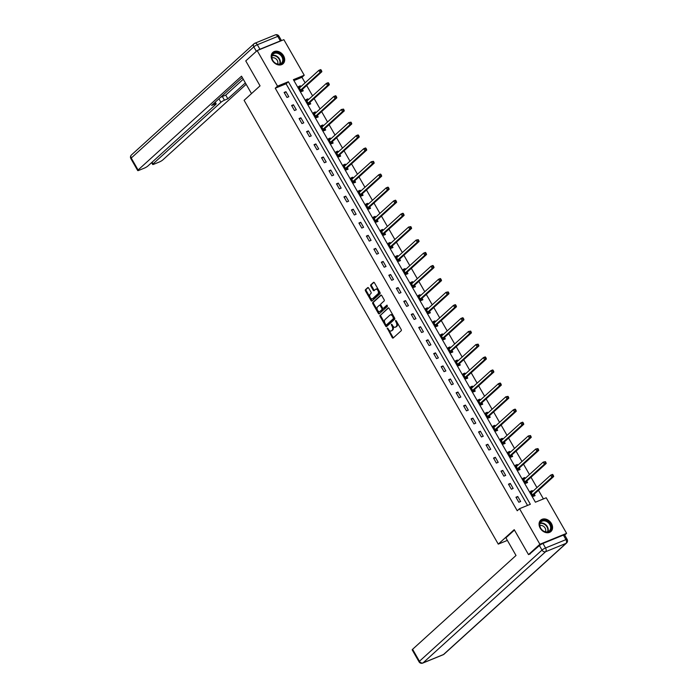 <?xml version="1.0" encoding="UTF-8"?>
<svg xmlns="http://www.w3.org/2000/svg" width="698" height="698" viewBox="0 0 698 698"><rect width="100%" height="100%" fill="white"/><g stroke="black" fill="none" stroke-linecap="round" stroke-linejoin="round"><path stroke-width="1.05" d="M387.224 328.016L392.241 337.605A0.96 0.585 -112.2 0 0 393.157 338.024L401.21 330.721A0.96 0.585 -112.2 0 0 401.184 329.491L396.185 320.766L395.539 320.469L396.202 322.459A3.071 1.858 -112.2 0 1 396.281 326.394L395.609 326.996A3.071 1.858 -112.2 0 1 395.269 327.214A3.071 1.858 -112.2 0 1 392.669 325.669L391.386 324.247L392.049 326.236A3.071 1.858 -112.2 0 1 392.119 330.163L391.447 330.773A3.071 1.858 -112.2 0 1 391.107 330.992A3.071 1.858 -112.2 0 1 388.516 329.439L387.224 328.016M387.844 328.269L392.965 337.317A0.96 0.585 -112.2 0 0 393.428 337.78M396.159 320.722L396.926 322.171L396.202 322.459M392.006 324.5L392.765 325.94L392.049 326.236M283.562 55.788A7.634 5.942 -132.2 0 1 283.065 63.745A7.634 5.942 -132.2 0 1 272.307 60.394A7.634 5.942 -132.2 0 1 272.805 52.437A7.634 5.942 -132.2 0 1 283.562 55.788M551.446 523.535A7.634 5.942 -132.2 0 1 550.949 531.492A7.634 5.942 -132.2 0 1 540.182 528.133A7.634 5.942 -132.2 0 1 540.688 520.176A7.634 5.942 -132.2 0 1 551.446 523.535M368.64 288.038A0.96 0.585 -112.2 0 0 367.724 287.62L365.464 289.67A0.96 0.585 -112.2 0 0 365.49 290.9L371.039 300.594A0.96 0.585 -112.2 0 0 371.955 301.013L380.009 293.71A0.96 0.585 -112.2 0 0 379.982 292.479L374.433 282.786A0.96 0.585 -112.2 0 0 373.517 282.367L370.786 284.845A0.96 0.585 -112.2 0 0 370.812 286.075L373.186 290.22A0.96 0.585 -112.2 0 0 374.102 290.638L375.454 289.408A2.574 1.553 -112.2 0 1 375.742 289.225A2.574 1.553 -112.2 0 1 378.046 290.769A2.574 1.553 -112.2 0 1 377.976 293.806L372.68 298.613A2.574 1.553 -112.2 0 1 372.392 298.796A2.574 1.553 -112.2 0 1 370.088 297.252A2.574 1.553 -112.2 0 1 370.158 294.216L371.039 293.413A0.96 0.585 -112.2 0 0 371.022 292.192L368.64 288.038M530.244 553.889L528.499 554.596L514.217 529.66L498.267 544.126L244.099 100.32L260.049 85.854L245.757 60.909L257.152 50.579L283.859 39.664L304.232 75.236L293.404 79.659L535.401 502.202L546.229 497.779L566.601 533.351L539.894 544.265L519.521 508.694L530.349 504.27L288.353 81.727L277.525 86.151L257.152 50.579M528.499 554.596L539.894 544.265M527.54 505.413L286.075 83.795L275.248 88.218L517.235 510.762L519.521 508.694M275.248 88.218L277.525 86.151M380.096 315.226A0.96 0.585 -112.2 0 0 380.122 316.447L385.68 326.149A0.96 0.585 -112.2 0 0 386.596 326.559L394.64 319.256A0.96 0.585 -112.2 0 0 394.623 318.035L389.065 308.341A0.96 0.585 -112.2 0 0 388.149 307.923L380.82 314.929A0.96 0.585 -112.2 0 0 380.846 316.159L386.395 325.853A0.96 0.585 -112.2 0 0 386.867 326.315M378.36 313.367L372.811 303.674A0.96 0.585 -112.2 0 1 372.784 302.443L380.829 295.149A0.96 0.585 -112.2 0 1 381.754 295.559L384.127 299.712A0.96 0.585 -112.2 0 1 384.153 300.934L380.89 303.9A0.96 0.585 -112.2 0 0 380.907 305.131L382.487 307.879A0.96 0.585 -112.2 0 0 383.403 308.298L386.875 305.166L387.46 306.361L379.276 313.786A0.96 0.585 -112.2 0 1 378.36 313.367L379.084 313.079L373.526 303.377L372.811 303.674M498.267 544.126L507.376 540.4M520.638 501.522L517.759 496.496L515.953 497.238L518.832 502.255L520.638 501.522M513.152 488.46L510.282 483.444L508.476 484.176L511.355 489.202L513.152 488.46M505.675 475.408L502.804 470.382L500.998 471.124L503.869 476.141L505.675 475.408M498.198 462.346L495.327 457.321L493.521 458.062L496.391 463.088L498.198 462.346M490.72 449.285L487.841 444.268L486.044 445.001L488.914 450.027L490.72 449.285M483.243 436.233L480.364 431.207L478.558 431.949L481.437 436.965L483.243 436.233M475.766 423.171L472.886 418.154L471.08 418.887L473.959 423.913L475.766 423.171M468.288 410.119L465.409 405.093L463.603 405.835L466.482 410.852L468.288 410.119M460.811 397.057L457.932 392.032L456.126 392.773L459.005 397.799L460.811 397.057M453.325 383.996L450.454 378.979L448.648 379.712L451.527 384.738L453.325 383.996M445.848 370.943L442.977 365.918L441.171 366.659L444.041 371.676L445.848 370.943M438.37 357.882L435.5 352.865L433.694 353.598L436.564 358.624L438.37 357.882M430.893 344.829L428.014 339.804L426.216 340.537L429.087 345.562L430.893 344.829M423.416 331.768L420.536 326.743L418.73 327.484L421.609 332.501L423.416 331.768M415.938 318.707L413.059 313.69L411.253 314.423L414.132 319.448L415.938 318.707M408.461 305.654L405.582 300.629L403.776 301.37L406.655 306.387L408.461 305.654M400.984 292.593L398.104 287.567L396.298 288.309L399.177 293.334L400.984 292.593M393.498 279.532L390.627 274.515L388.821 275.248L391.7 280.273L393.498 279.532M386.02 266.479L383.15 261.453L381.344 262.195L384.223 267.212L386.02 266.479M378.543 253.418L375.672 248.401L373.866 249.134L376.737 254.159L378.543 253.418M371.066 240.365L368.186 235.339L366.389 236.081L369.259 241.098L371.066 240.365M363.588 227.304L360.709 222.278L358.912 223.02L361.782 228.045L363.588 227.304M356.111 214.242L353.232 209.226L351.426 209.958L354.305 214.984L356.111 214.242M348.634 201.19L345.754 196.164L343.948 196.906L346.827 201.923L348.634 201.19M341.156 188.128L338.277 183.112L336.471 183.844L339.35 188.87L341.156 188.128M333.679 175.076L330.8 170.05L328.994 170.783L331.873 175.809L333.679 175.076M326.193 162.015L323.322 156.989L321.516 157.731L324.396 162.747L326.193 162.015M318.716 148.953L315.845 143.936L314.039 144.669L316.909 149.695L318.716 148.953M311.238 135.901L308.368 130.875L306.562 131.617L309.432 136.633L311.238 135.901M303.761 122.839L300.882 117.814L299.084 118.555L301.955 123.581L303.761 122.839M296.284 109.778L293.404 104.761L291.598 105.494L294.477 110.52L296.284 109.778M288.806 96.725L285.927 91.7L284.121 92.441L287 97.458L288.806 96.725M543.419 498.922L538.481 490.301M536.945 487.614L531.004 477.24M529.468 474.561L523.526 464.187M521.991 461.5L516.049 451.126M514.513 448.439L508.572 438.065M507.036 435.386L501.094 425.012M499.55 422.325L493.617 411.951M492.073 409.272L486.131 398.898M484.595 396.211L478.654 385.837M477.118 383.15L471.176 372.776M469.641 370.097L463.699 359.723M462.163 357.036L456.222 346.662M454.686 343.974L448.744 333.609M447.209 330.922L441.267 320.548M439.723 317.86L433.79 307.486M432.245 304.808L426.304 294.434M424.768 291.747L418.826 281.373M417.291 278.685L411.349 268.311M409.813 265.633L403.872 255.259M402.336 252.571L396.394 242.197M394.859 239.519L388.917 229.145M387.381 226.457L381.44 216.083M379.904 213.396L373.962 203.022M372.418 200.343L366.476 189.969M364.941 187.282L358.999 176.908M357.463 174.221L351.522 163.856M349.986 161.168L344.044 150.794M342.509 148.107L336.567 137.733M335.031 135.054L329.09 124.68M327.554 121.993L321.612 111.619M320.077 108.932L314.135 98.558M312.591 95.879L306.658 85.505M305.113 82.818L301.955 77.303L293.937 80.584M532.696 491.471L532.199 490.598L530.393 491.34L533.263 496.357L535.069 495.624L534.293 494.263M525.219 478.418L524.713 477.537L522.915 478.278L525.786 483.304L527.592 482.562L526.816 481.21M517.741 465.357L517.235 464.484L515.438 465.217L518.309 470.243L520.115 469.501L519.338 468.149M510.264 452.295L509.758 451.423L507.952 452.164L510.831 457.181L512.637 456.448L511.861 455.096M502.778 439.243L502.281 438.37L500.475 439.103L503.354 444.129L505.16 443.387L504.384 442.035M495.301 426.181L494.803 425.309L492.997 426.05L495.877 431.067L497.683 430.334L496.906 428.973M487.823 413.12L487.326 412.248L485.52 412.989L488.399 418.015L490.205 417.273L489.429 415.921M480.346 400.067L479.849 399.195L478.043 399.928L480.922 404.953L482.719 404.212L481.943 402.859M472.869 387.006L472.372 386.134L470.565 386.875L473.436 391.892L475.242 391.159L474.465 389.807M465.392 373.954L464.894 373.081L463.088 373.814L465.959 378.839L467.765 378.098L466.988 376.746M457.914 360.892L457.408 360.02L455.611 360.753L458.481 365.778L460.287 365.045L459.511 363.684M450.437 347.831L449.931 346.958L448.125 347.7L451.004 352.717L452.81 351.984L452.034 350.632M442.951 334.778L442.453 333.906L440.647 334.639L443.527 339.664L445.333 338.923L444.556 337.57M435.473 321.717L434.976 320.844L433.17 321.586L436.049 326.603L437.855 325.87L437.079 324.509M427.996 308.664L427.499 307.783L425.693 308.525L428.572 313.55L430.378 312.809L429.602 311.456M420.519 295.603L420.022 294.731L418.215 295.463L421.095 300.489L422.892 299.747L422.124 298.395M413.041 282.542L412.544 281.669L410.738 282.411L413.609 287.428L415.415 286.695L414.638 285.342M405.564 269.489L405.067 268.617L403.261 269.349L406.131 274.375L407.937 273.633L407.161 272.281M398.087 256.428L397.581 255.555L395.783 256.297L398.654 261.314L400.46 260.581L399.684 259.22M390.61 243.366L390.103 242.494L388.297 243.236L391.177 248.261L392.983 247.52L392.206 246.167M383.123 230.314L382.626 229.441L380.82 230.174L383.699 235.2L385.505 234.458L384.729 233.106M375.646 217.253L375.149 216.38L373.343 217.122L376.222 222.139L378.028 221.406L377.252 220.044M368.169 204.2L367.671 203.327L365.865 204.06L368.745 209.086L370.551 208.344L369.774 206.992M360.692 191.139L360.194 190.266L358.388 190.999L361.267 196.025L363.065 195.292L362.297 193.931M353.214 178.077L352.717 177.205L350.911 177.946L353.79 182.963L355.587 182.23L354.811 180.878M345.737 165.025L345.24 164.152L343.433 164.885L346.304 169.911L348.11 169.169L347.334 167.817M338.26 151.963L337.753 151.091L335.956 151.832L338.827 156.849L340.633 156.116L339.856 154.755M330.782 138.911L330.276 138.029L328.479 138.771L331.349 143.797L333.155 143.055L332.379 141.703M323.305 125.849L322.799 124.977L320.993 125.71L323.872 130.735L325.678 129.994L324.902 128.641M315.819 112.788L315.322 111.916L313.515 112.657L316.395 117.674L318.201 116.941L317.424 115.589M308.341 99.735L307.844 98.863L306.038 99.596L308.917 104.621L310.723 103.88L309.947 102.527M300.864 86.674L300.367 85.802L298.561 86.543L301.44 91.56L303.246 90.827L302.47 89.466M564.682 535.096L566.601 533.351M301.955 77.303L304.232 75.236M286.075 83.795L288.353 81.727M532.199 490.598L530.733 491.924M517.759 496.496L516.293 497.831M510.282 483.444L508.816 484.77M524.713 477.537L523.247 478.872M502.804 470.382L501.339 471.708M517.235 464.484L515.77 465.81M495.327 457.321L493.861 458.656M509.758 451.423L508.292 452.758M487.841 444.268L486.375 445.594M502.281 438.37L500.815 439.696M480.364 431.207L478.898 432.542M494.803 425.309L493.338 426.635M472.886 418.154L471.42 419.481M487.326 412.248L485.86 413.582M465.409 405.093L463.943 406.419M479.849 399.195L478.383 400.521M457.932 392.032L456.466 393.367M472.372 386.134L470.906 387.469M450.454 378.979L448.989 380.305M464.894 373.081L463.428 374.407M442.977 365.918L441.511 367.253M457.408 360.02L455.942 361.346M435.5 352.865L434.034 354.191M449.931 346.958L448.465 348.293M428.014 339.804L426.548 341.13M442.453 333.906L440.988 335.232M420.536 326.743L419.07 328.077M434.976 320.844L433.51 322.171M413.059 313.69L411.593 315.016M427.499 307.783L426.033 309.118M405.582 300.629L404.116 301.955M420.022 294.731L418.556 296.057M398.104 287.567L396.639 288.902M412.544 281.669L411.078 283.004M390.627 274.515L389.161 275.841M405.067 268.617L403.601 269.943M383.15 261.453L381.684 262.788M397.581 255.555L396.115 256.881M375.672 248.401L374.207 249.727M390.103 242.494L388.638 243.829M368.186 235.339L366.72 236.666M382.626 229.441L381.16 230.768M360.709 222.278L359.243 223.613M375.149 216.38L373.683 217.715M353.232 209.226L351.766 210.552M367.671 203.327L366.206 204.654M345.754 196.164L344.289 197.499M360.194 190.266L358.728 191.592M338.277 183.112L336.811 184.438M352.717 177.205L351.251 178.54M330.8 170.05L329.334 171.376M345.24 164.152L343.774 165.478M323.322 156.989L321.857 158.324M337.753 151.091L336.288 152.417M315.845 143.936L314.379 145.263M330.276 138.029L328.81 139.364M308.368 130.875L306.902 132.201M322.799 124.977L321.333 126.303M300.882 117.814L299.416 119.149M315.322 111.916L313.856 113.251M293.404 104.761L291.939 106.087M307.844 98.863L306.378 100.189M285.927 91.7L284.461 93.035M300.367 85.802L298.901 87.128M391.107 330.992L391.831 330.695A3.071 1.858 -112.2 0 0 392.171 330.477L391.447 330.773M392.765 325.94A3.071 1.858 -112.2 0 1 392.843 329.866L392.171 330.477M395.269 327.214L395.993 326.917A3.071 1.858 -112.2 0 0 396.333 326.699L395.609 326.996M396.926 322.171A3.071 1.858 -112.2 0 1 397.005 326.097L396.333 326.699M388.603 307.87L380.82 314.929M385.785 324.675L386.43 324.963L393.489 318.558L392.791 316.508A3.071 1.858 -112.2 0 0 390.199 314.955A3.071 1.858 -112.2 0 0 389.859 315.173L385.026 319.553A3.071 1.858 -112.2 0 0 385.104 323.479L385.785 324.675M386.989 324.736L386.43 324.963M390.199 314.955L390.924 314.658A3.071 1.858 -112.2 0 1 393.515 316.211L394.213 318.262L387.146 324.675M381.283 295.097L373.509 302.155A0.96 0.585 -112.2 0 0 373.526 303.377M383.891 308.097A0.96 0.585 -112.2 0 0 384.127 308.001L387.189 305.218M377.496 306.972A2.574 1.553 -112.2 0 0 377.435 310.008A2.574 1.553 -112.2 0 0 379.729 311.552A2.574 1.553 -112.2 0 0 380.017 311.369L381.885 309.676A0.96 0.585 -112.2 0 0 381.858 308.446L380.279 305.698A0.96 0.585 -112.2 0 0 379.363 305.279L377.496 306.972M379.729 311.552L380.454 311.256A2.574 1.553 -112.2 0 0 380.742 311.072L380.017 311.369M379.599 305.183L380.087 304.982A0.96 0.585 -112.2 0 1 381.003 305.401L382.583 308.15A0.96 0.585 -112.2 0 1 382.609 309.38L380.742 311.072M379.084 313.079A0.96 0.585 -112.2 0 0 379.546 313.542M372.392 298.796L373.116 298.5A2.574 1.553 -112.2 0 0 373.395 298.316L372.68 298.613M375.742 289.225L376.466 288.928A2.574 1.553 -112.2 0 1 378.761 290.473A2.574 1.553 -112.2 0 1 378.7 293.509L373.395 298.316M373.962 282.324L371.511 284.548A0.96 0.585 -112.2 0 0 371.537 285.779L373.91 289.923A0.96 0.585 -112.2 0 0 374.381 290.385M368.178 287.576L366.188 289.373A0.96 0.585 -112.2 0 0 366.214 290.604L371.764 300.297A0.96 0.585 -112.2 0 0 372.235 300.759M530.925 492.265L532.042 492.064M533.612 496.217L534.336 494.158A0.977 0.593 67.8 0 1 534.467 493.94L553.697 476.498L551.891 477.24L550.696 475.146L531.466 492.587A0.977 0.593 67.8 0 1 531.265 492.683L531.169 492.692M532.487 495.004L532.53 494.891A0.977 0.593 67.8 0 1 532.661 494.681L551.891 477.24L553.392 475.556L552.912 474.719L552.188 475.015L552.668 475.853M552.188 475.015L550.696 475.146L552.502 474.404L552.912 474.719M553.392 475.556L553.697 476.498M548.052 521.615A6.605 5.139 -132.2 0 1 550.687 530.061A6.605 5.139 -132.2 0 1 542.852 530.716A6.605 5.139 -132.2 0 1 540.208 522.27A6.605 5.139 -132.2 0 1 548.052 521.615M542.817 530.585A6.116 4.764 47.8 0 0 549.335 530.908A6.116 4.764 47.8 0 0 547.633 522.156A6.116 4.764 47.8 0 0 541.116 521.842A6.116 4.764 47.8 0 0 542.817 530.585M545.435 531.797A4.354 3.385 47.8 0 0 543.611 526.388A4.354 3.385 47.8 0 0 539.842 525.638M550.39 531.928A7.591 5.907 47.8 0 0 550.548 531.789A7.591 5.907 47.8 0 0 548.436 520.944A7.591 5.907 47.8 0 0 540.357 520.542A7.591 5.907 47.8 0 0 540.2 520.691M280.177 53.877A6.605 5.139 -132.2 0 1 282.812 62.323A6.605 5.139 -132.2 0 1 274.968 62.968A6.605 5.139 -132.2 0 1 272.333 54.523A6.605 5.139 -132.2 0 1 280.177 53.877M274.933 62.846A6.116 4.764 47.8 0 0 281.451 63.16A6.116 4.764 47.8 0 0 279.75 54.418A6.116 4.764 47.8 0 0 273.232 54.095A6.116 4.764 47.8 0 0 274.933 62.846M277.56 64.059A4.354 3.385 47.8 0 0 275.736 58.649A4.354 3.385 47.8 0 0 271.967 57.89M282.673 64.042L282.533 64.164A7.591 5.907 47.8 0 0 282.673 64.042A7.591 5.907 47.8 0 0 280.561 53.196A7.591 5.907 47.8 0 0 272.473 52.804A7.591 5.907 47.8 0 0 272.316 52.952M514.443 530.061L505.893 537.818L516.014 555.477L412.588 649.297L419.446 661.268L542.006 550.085L539.414 545.566L529.477 554.203M563.373 535.096L542.948 543.445L545.539 547.965L565.965 539.615L563.373 535.096A2.94 0.506 -29.8 0 1 564.56 534.877L567.142 539.397A2.94 0.506 150.2 0 0 565.965 539.615A2.94 1.78 -112.2 0 1 566.034 543.367L545.609 551.717L423.049 662.891L443.474 654.541L566.034 543.367A2.94 2.286 47.8 0 0 566.575 543.027A2.94 2.94 0 0 0 567.142 539.397M443.143 654.75A2.94 2.94 0 0 0 444.007 654.209A2.94 2.286 47.8 0 1 443.474 654.541A2.94 1.78 67.8 0 1 443.143 654.75L422.718 663.1A2.94 1.78 -112.2 0 0 423.049 662.891A2.94 2.286 47.8 0 1 419.446 661.268A2.94 0.506 150.2 0 0 419.062 661.844L412.204 649.873A2.94 0.506 -29.8 0 1 412.588 649.297M539.414 545.566A2.94 0.506 -29.8 0 1 542.948 543.445M251.498 93.611L241.517 76.178L138.091 169.998A2.94 0.506 150.2 0 0 137.707 170.574A2.94 0.506 150.2 0 0 138.893 170.356L144.373 168.113A2.94 0.506 150.2 0 0 147.906 165.993L215.795 104.403A2.94 0.506 150.2 0 0 216.179 103.836A2.94 0.506 150.2 0 0 215.001 104.054L214.365 102.938M242.319 77.574L211.607 105.442L215.001 104.054M259.918 49.244L280.352 40.903L277.76 36.383L257.335 44.724L259.918 49.244A2.94 0.506 150.2 0 0 258.007 50.23M152.068 162.215L153.037 163.899A2.94 0.506 150.2 0 0 152.653 164.466A2.94 0.506 150.2 0 0 153.83 164.248L159.319 162.006A2.94 0.506 150.2 0 0 162.852 159.886L246.167 84.301M220.263 97.589A2.94 0.506 -29.8 0 1 222.348 96.507L224.451 100.189L227.845 98.802L245.373 82.905M224.451 100.189A2.94 0.506 150.2 0 0 220.926 102.309L218.919 98.811M153.037 163.899L220.926 102.309M281.477 40.632A2.94 0.506 150.2 0 0 280.352 40.903M222.348 96.507L225.742 95.12L243.262 79.223M225.742 95.12L227.845 98.802M523.448 479.212L524.564 479.003M526.135 483.156L526.859 481.096A0.977 0.593 67.8 0 1 526.99 480.887L546.22 463.446L544.414 464.179L543.219 462.085L523.989 479.526A0.977 0.593 67.8 0 1 523.779 479.622L523.692 479.631M525.009 481.943L525.053 481.838A0.977 0.593 67.8 0 1 525.184 481.62L544.414 464.179L545.906 462.495L545.435 461.657L544.71 461.954L545.19 462.791M544.71 461.954L543.219 462.085L545.435 461.657M545.906 462.495L546.22 463.446M515.97 466.151L517.087 465.95M518.658 470.103L519.382 468.044A0.977 0.593 67.8 0 1 519.513 467.826L538.743 450.385L536.937 451.117L535.741 449.032L516.511 466.473A0.977 0.593 67.8 0 1 516.302 466.561L516.206 466.578M517.532 468.89L517.576 468.777A0.977 0.593 67.8 0 1 517.707 468.567L536.937 451.117L538.428 449.442L537.949 448.605L537.233 448.901L537.713 449.739M537.233 448.901L535.741 449.032L537.949 448.605M538.428 449.442L538.743 450.385M508.484 453.089L509.61 452.889M511.18 457.042L511.896 454.983A0.977 0.593 67.8 0 1 512.035 454.764L531.265 437.323L529.459 438.065L528.255 435.971L509.034 453.412A0.977 0.593 67.8 0 1 508.825 453.508L508.729 453.517M510.055 455.829L510.098 455.724A0.977 0.593 67.8 0 1 510.229 455.506L529.459 438.065L530.951 436.381L530.471 435.543L529.756 435.84L530.227 436.678M529.756 435.84L528.255 435.971L530.471 435.543M530.951 436.381L531.265 437.323M501.007 440.037L502.132 439.827M503.703 443.989L504.418 441.921A0.977 0.593 67.8 0 1 504.558 441.712L523.779 424.271L521.982 425.003L520.778 422.909L501.557 440.351A0.977 0.593 67.8 0 1 501.347 440.447L501.251 440.455M502.577 442.776L502.612 442.663A0.977 0.593 67.8 0 1 502.752 442.445L521.982 425.003L523.474 423.328L522.994 422.491L522.27 422.779L522.75 423.616M522.27 422.779L520.778 422.909L522.584 422.177L522.994 422.491M523.474 423.328L523.779 424.271M493.53 426.975L494.655 426.775M496.217 430.928L496.941 428.869A0.977 0.593 67.8 0 1 497.081 428.651L516.302 411.209L514.505 411.951L513.3 409.857L494.071 427.298A0.977 0.593 67.8 0 1 493.87 427.394L493.774 427.403M495.1 429.715L495.135 429.602A0.977 0.593 67.8 0 1 495.275 429.392L514.505 411.951L515.996 410.267L515.517 409.429L514.792 409.726L515.272 410.564M514.792 409.726L513.3 409.857L515.107 409.115L515.517 409.429M515.996 410.267L516.302 411.209M486.052 413.923L487.169 413.713M488.74 417.866L489.464 415.807A0.977 0.593 67.8 0 1 489.603 415.598L508.825 398.148L507.018 398.89L505.823 396.796L486.593 414.237A0.977 0.593 67.8 0 1 486.393 414.333L486.297 414.342M487.623 416.654L487.658 416.549A0.977 0.593 67.8 0 1 487.797 416.331L507.018 398.89L508.519 397.206L508.039 396.368L507.315 396.665L507.795 397.502M507.315 396.665L505.823 396.796L508.039 396.368M508.519 397.206L508.825 398.148M478.575 400.861L479.692 400.661M481.262 404.814L481.986 402.755A0.977 0.593 67.8 0 1 482.117 402.537L501.347 385.095L499.541 385.828L498.346 383.743L479.116 401.184A0.977 0.593 67.8 0 1 478.915 401.271L478.819 401.289M480.145 403.601L480.18 403.488A0.977 0.593 67.8 0 1 480.32 403.269L499.541 385.828L501.042 384.153L500.562 383.315L499.838 383.612L500.318 384.45M499.838 383.612L498.346 383.743L500.152 383.001L500.562 383.315M501.042 384.153L501.347 385.095M471.098 387.8L472.214 387.599M473.785 391.752L474.509 389.693A0.977 0.593 67.8 0 1 474.64 389.475L493.87 372.034L492.064 372.776L490.869 370.682L471.639 388.123A0.977 0.593 67.8 0 1 471.438 388.219L471.342 388.228M472.668 390.54L472.703 390.426A0.977 0.593 67.8 0 1 472.834 390.217L492.064 372.776L493.565 371.092L493.085 370.254L492.36 370.551L492.84 371.388M492.36 370.551L490.869 370.682L492.675 369.94L493.085 370.254M493.565 371.092L493.87 372.034M463.62 374.747L464.737 374.538M466.308 378.7L467.032 376.632A0.977 0.593 67.8 0 1 467.163 376.423L486.393 358.981L484.587 359.714L483.391 357.62L464.161 375.062A0.977 0.593 67.8 0 1 463.961 375.158L463.865 375.166M465.182 377.478L465.226 377.374A0.977 0.593 67.8 0 1 465.357 377.156L484.587 359.714L486.087 358.03L485.607 357.202L484.883 357.489L485.363 358.327M484.883 357.489L483.391 357.62L485.197 356.887L485.607 357.202M486.087 358.03L486.393 358.981M456.143 361.686L457.26 361.485M458.83 365.639L459.554 363.579A0.977 0.593 67.8 0 1 459.685 363.361L478.915 345.92L477.109 346.662L475.914 344.568L456.684 362.009A0.977 0.593 67.8 0 1 456.475 362.096L456.379 362.114M457.705 364.426L457.748 364.312A0.977 0.593 67.8 0 1 457.879 364.103L477.109 346.662L478.601 344.978L478.121 344.14L477.406 344.437L477.886 345.274M477.406 344.437L475.914 344.568L478.121 344.14M478.601 344.978L478.915 345.92M448.657 348.625L449.782 348.424M451.353 352.577L452.068 350.518A0.977 0.593 67.8 0 1 452.208 350.3L471.438 332.859L469.632 333.6L468.428 331.506L449.207 348.948A0.977 0.593 67.8 0 1 448.997 349.044L448.901 349.052M450.227 351.364L450.271 351.26A0.977 0.593 67.8 0 1 450.402 351.042L469.632 333.6L471.124 331.916L470.644 331.079L469.929 331.376L470.408 332.213M469.929 331.376L468.428 331.506L470.644 331.079M471.124 331.916L471.438 332.859M441.18 335.572L442.305 335.372M443.876 339.525L444.591 337.457A0.977 0.593 67.8 0 1 444.731 337.247L463.961 319.806L462.155 320.539L460.95 318.445L441.729 335.886A0.977 0.593 67.8 0 1 441.52 335.982L441.424 336M442.75 338.312L442.785 338.198A0.977 0.593 67.8 0 1 442.925 337.98L462.155 320.539L463.647 318.864L463.167 318.026L462.442 318.314L462.922 319.152M462.442 318.314L460.95 318.445L462.757 317.712L463.167 318.026M463.647 318.864L463.961 319.806M433.702 322.511L434.828 322.31M436.39 326.463L437.114 324.404A0.977 0.593 67.8 0 1 437.253 324.186L456.475 306.745L454.677 307.486L453.473 305.392L434.252 322.834A0.977 0.593 67.8 0 1 434.043 322.93L433.947 322.938M435.273 325.251L435.308 325.137A0.977 0.593 67.8 0 1 435.447 324.928L454.677 307.486L456.169 305.803L455.689 304.965L454.965 305.262L455.445 306.099M454.965 305.262L453.473 305.392L455.279 304.651L455.689 304.965M456.169 305.803L456.475 306.745M426.225 309.458L427.342 309.249M428.912 313.402L429.636 311.343A0.977 0.593 67.8 0 1 429.776 311.134L448.997 293.692L447.191 294.425L445.996 292.331L426.766 309.772A0.977 0.593 67.8 0 1 426.565 309.868L426.469 309.877M427.795 312.189L427.83 312.085A0.977 0.593 67.8 0 1 427.97 311.866L447.191 294.425L448.692 292.741L448.212 291.904L447.488 292.2L447.968 293.038M447.488 292.2L445.996 292.331L448.212 291.904M448.692 292.741L448.997 293.692M418.748 296.397L419.864 296.196M421.435 300.349L422.159 298.29A0.977 0.593 67.8 0 1 422.29 298.072L441.52 280.631L439.714 281.364L438.519 279.279L419.289 296.72A0.977 0.593 67.8 0 1 419.088 296.807L418.992 296.825M420.318 299.137L420.353 299.023A0.977 0.593 67.8 0 1 420.493 298.805L439.714 281.364L441.215 279.689L440.735 278.851L440.01 279.148L440.49 279.985M440.01 279.148L438.519 279.279L440.325 278.537L440.735 278.851M441.215 279.689L441.52 280.631M411.27 283.336L412.387 283.135M413.958 287.288L414.682 285.229A0.977 0.593 67.8 0 1 414.813 285.011L434.043 267.57L432.236 268.311L431.041 266.217L411.811 283.658A0.977 0.593 67.8 0 1 411.611 283.754L411.515 283.763M412.841 286.075L412.876 285.962A0.977 0.593 67.8 0 1 413.015 285.752L432.236 268.311L433.737 266.627L433.257 265.79L432.533 266.086L433.013 266.924M432.533 266.086L431.041 266.217L432.847 265.476L433.257 265.79M433.737 266.627L434.043 267.57M403.793 270.283L404.91 270.074M406.48 274.235L407.204 272.168A0.977 0.593 67.8 0 1 407.335 271.958L426.565 254.517L424.759 255.25L423.564 253.156L404.334 270.597A0.977 0.593 67.8 0 1 404.133 270.693L404.037 270.702M405.355 273.014L405.398 272.909A0.977 0.593 67.8 0 1 405.529 272.691L424.759 255.25L426.26 253.575L425.78 252.737L425.056 253.025L425.536 253.863M425.056 253.025L423.564 253.156L425.37 252.423L425.78 252.737M426.26 253.575L426.565 254.517M396.316 257.222L397.432 257.021M399.003 261.174L399.727 259.115A0.977 0.593 67.8 0 1 399.858 258.897L419.088 241.456L417.282 242.197L416.087 240.103L396.857 257.545A0.977 0.593 67.8 0 1 396.647 257.641L396.56 257.649M397.877 259.961L397.921 259.848A0.977 0.593 67.8 0 1 398.052 259.639L417.282 242.197L418.774 240.513L418.294 239.676L417.579 239.972L418.058 240.81M417.579 239.972L416.087 240.103L418.294 239.676M418.774 240.513L419.088 241.456M388.838 244.169L389.955 243.96M391.526 248.113L392.241 246.054A0.977 0.593 67.8 0 1 392.381 245.836L411.611 228.394L409.805 229.136L408.6 227.042L389.379 244.483A0.977 0.593 67.8 0 1 389.17 244.579L389.074 244.588M390.4 246.9L390.444 246.795A0.977 0.593 67.8 0 1 390.575 246.577L409.805 229.136L411.296 227.452L410.817 226.614L410.101 226.911L410.581 227.749M410.101 226.911L408.6 227.042L410.817 226.614M411.296 227.452L411.611 228.394M381.352 231.108L382.478 230.907M384.048 235.06L384.764 233.001A0.977 0.593 67.8 0 1 384.903 232.783L404.133 215.342L402.327 216.075L401.123 213.989L381.902 231.431A0.977 0.593 67.8 0 1 381.693 231.518L381.597 231.535M382.923 233.847L382.958 233.734A0.977 0.593 67.8 0 1 383.097 233.516L402.327 216.075L403.819 214.399L403.339 213.562L402.615 213.858L403.095 214.687M402.615 213.858L401.123 213.989L402.929 213.248L403.339 213.562M403.819 214.399L404.133 215.342M373.875 218.046L375.001 217.846M376.562 221.999L377.286 219.94A0.977 0.593 67.8 0 1 377.426 219.722L396.647 202.28L394.85 203.022L393.646 200.928L374.425 218.369A0.977 0.593 67.8 0 1 374.215 218.465L374.119 218.474M375.445 220.786L375.48 220.673A0.977 0.593 67.8 0 1 375.62 220.463L394.85 203.022L396.342 201.338L395.862 200.501L395.138 200.797L395.618 201.635M395.138 200.797L393.646 200.928L395.452 200.186L395.862 200.501M396.342 201.338L396.647 202.28M366.398 204.994L367.523 204.784M369.085 208.946L369.809 206.878A0.977 0.593 67.8 0 1 369.949 206.669L389.17 189.228L387.364 189.961L386.169 187.867L366.939 205.308A0.977 0.593 67.8 0 1 366.738 205.404L366.642 205.413M367.968 207.725L368.003 207.62A0.977 0.593 67.8 0 1 368.143 207.402L387.364 189.961L388.865 188.277L388.385 187.448L387.66 187.736L388.14 188.573M387.66 187.736L386.169 187.867L387.975 187.134L388.385 187.448M388.865 188.277L389.17 189.228M358.92 191.933L360.037 191.732M361.608 195.885L362.332 193.826A0.977 0.593 67.8 0 1 362.471 193.608L381.693 176.166L379.887 176.908L378.691 174.814L359.461 192.255A0.977 0.593 67.8 0 1 359.261 192.343L359.165 192.36M360.491 194.672L360.526 194.559A0.977 0.593 67.8 0 1 360.665 194.349L379.887 176.908L381.387 175.224L380.907 174.387L380.183 174.683L380.663 175.521M380.183 174.683L378.691 174.814L380.497 174.072L380.907 174.387M381.387 175.224L381.693 176.166M351.443 178.871L352.56 178.671M354.13 182.824L354.854 180.765A0.977 0.593 67.8 0 1 354.985 180.546L374.215 163.105L372.409 163.847L371.214 161.753L351.984 179.194A0.977 0.593 67.8 0 1 351.783 179.29L351.687 179.299M353.014 181.611L353.048 181.506A0.977 0.593 67.8 0 1 353.188 181.288L372.409 163.847L373.91 162.163L373.43 161.325L372.706 161.622L373.186 162.459M372.706 161.622L371.214 161.753L373.43 161.325M373.91 162.163L374.215 163.105M343.966 165.819L345.082 165.618M346.653 169.771L347.377 167.703A0.977 0.593 67.8 0 1 347.508 167.494L366.738 150.053L364.932 150.785L363.737 148.691L344.507 166.133A0.977 0.593 67.8 0 1 344.306 166.229L344.21 166.246M345.527 168.558L345.571 168.445A0.977 0.593 67.8 0 1 345.702 168.227L364.932 150.785L366.433 149.11L365.953 148.273L365.229 148.561L365.708 149.398M365.229 148.561L363.737 148.691L365.543 147.959L365.953 148.273M366.433 149.11L366.738 150.053M336.488 152.757L337.605 152.557M339.176 156.71L339.9 154.651A0.977 0.593 67.8 0 1 340.031 154.433L359.261 136.991L357.455 137.733L356.259 135.639L337.029 153.08A0.977 0.593 67.8 0 1 336.82 153.176L336.733 153.185M338.05 155.497L338.094 155.384A0.977 0.593 67.8 0 1 338.225 155.174L357.455 137.733L358.947 136.049L358.475 135.211L357.751 135.508L358.231 136.346M357.751 135.508L356.259 135.639L358.057 134.897L358.475 135.211M358.947 136.049L359.261 136.991M329.011 139.705L330.128 139.495M331.698 143.648L332.414 141.589A0.977 0.593 67.8 0 1 332.553 141.38L351.783 123.939L349.977 124.672L348.782 122.578L329.552 140.019A0.977 0.593 67.8 0 1 329.343 140.115L329.247 140.124M330.573 142.436L330.616 142.331A0.977 0.593 67.8 0 1 330.747 142.113L349.977 124.672L351.469 122.988L350.989 122.15L350.274 122.447L350.754 123.284M350.274 122.447L348.782 122.578L350.989 122.15M351.469 122.988L351.783 123.939M321.525 126.643L322.651 126.443M324.221 130.596L324.936 128.537A0.977 0.593 67.8 0 1 325.076 128.319L344.306 110.877L342.5 111.61L341.296 109.525L322.075 126.966A0.977 0.593 67.8 0 1 321.865 127.053L321.769 127.071M323.095 129.383L323.139 129.27A0.977 0.593 67.8 0 1 323.27 129.051L342.5 111.61L343.992 109.935L343.512 109.097L342.797 109.394L343.268 110.232M342.797 109.394L341.296 109.525L343.512 109.097M343.992 109.935L344.306 110.877M314.048 113.582L315.173 113.381M316.744 117.534L317.459 115.475A0.977 0.593 67.8 0 1 317.599 115.257L336.82 97.816L335.023 98.558L333.819 96.464L314.597 113.905A0.977 0.593 67.8 0 1 314.388 114.001L314.292 114.01M315.618 116.322L315.653 116.208A0.977 0.593 67.8 0 1 315.793 115.999L335.023 98.558L336.515 96.874L336.035 96.036L335.31 96.333L335.79 97.17M335.31 96.333L333.819 96.464L335.625 95.722L336.035 96.036M336.515 96.874L336.82 97.816M306.57 100.529L307.696 100.32M309.258 104.482L309.982 102.414A0.977 0.593 67.8 0 1 310.121 102.205L329.343 84.763L327.545 85.496L326.341 83.402L307.111 100.844A0.977 0.593 67.8 0 1 306.911 100.94L306.815 100.948M308.141 103.26L308.176 103.156A0.977 0.593 67.8 0 1 308.315 102.938L327.545 85.496L329.037 83.821L328.557 82.983L327.833 83.271L328.313 84.109M327.833 83.271L326.341 83.402L328.147 82.669L328.557 82.983M329.037 83.821L329.343 84.763M299.093 87.468L300.21 87.267M301.78 91.421L302.504 89.361A0.977 0.593 67.8 0 1 302.644 89.143L321.865 71.702L320.059 72.444L318.864 70.35L299.634 87.791A0.977 0.593 67.8 0 1 299.433 87.887L299.337 87.896M300.664 90.208L300.698 90.094A0.977 0.593 67.8 0 1 300.838 89.885L320.059 72.444L321.56 70.76L321.08 69.922L320.356 70.219L320.836 71.056M320.356 70.219L318.864 70.35L320.67 69.608L321.08 69.922M321.56 70.76L321.865 71.702M387.966 328.584L387.242 328.88M396.281 321.036L395.557 321.333M392.119 324.814L391.404 325.102M392.843 329.866L392.119 330.163M397.005 326.097L396.281 326.394M392.965 337.317L392.241 337.605M386.395 325.853L385.68 326.149M380.846 316.159L380.122 316.447M394.213 318.262L393.489 318.558M394.196 317.398L393.48 317.695M393.515 316.211L392.791 316.508M373.509 302.155L372.784 302.443M384.127 308.001L383.403 308.298M382.609 309.38L381.885 309.676M382.583 308.15L381.858 308.446M381.003 305.401L380.279 305.698M378.7 293.509L377.976 293.806M373.91 289.923L373.186 290.22M371.537 285.779L370.812 286.075M371.511 284.548L370.786 284.845M371.764 300.297L371.039 300.594M366.214 290.604L365.49 290.9M366.188 289.373L365.464 289.67M534.336 494.158L532.53 494.891M534.467 493.94L532.661 494.681M540.165 523.186A6.116 4.764 -132.2 0 1 545.26 524.311A6.116 4.764 -132.2 0 1 547.904 531.719M547.511 531.824A5.916 4.607 47.8 0 0 544.955 524.66A5.916 4.607 47.8 0 0 540.025 523.561M272.29 55.439A6.116 4.764 -132.2 0 1 277.376 56.573A6.116 4.764 -132.2 0 1 280.029 63.972M279.636 64.076A5.916 4.607 47.8 0 0 277.071 56.913A5.916 4.607 47.8 0 0 272.141 55.823M542.006 550.085A2.94 2.286 47.8 0 0 545.609 551.717A2.94 1.78 67.8 0 0 545.539 547.965A2.94 0.506 150.2 0 0 542.006 550.085M256.349 51.303L253.802 46.853L131.233 158.036L138.091 169.998M130.858 158.603A2.94 0.506 -29.8 0 1 131.233 158.036A2.94 2.286 47.8 0 1 131.425 154.973A2.94 2.94 0 0 0 130.858 158.603L137.707 170.574M253.802 46.853A2.94 0.506 -29.8 0 1 257.335 44.724A2.94 1.78 67.8 0 0 254.857 43.25A2.94 2.94 0 0 0 253.993 43.791A2.94 2.286 47.8 0 0 253.802 46.853M281.503 40.624L278.938 36.156A2.94 0.506 -29.8 0 0 277.76 36.383A2.94 1.78 -112.2 0 0 275.282 34.9L254.857 43.25A2.94 1.78 67.8 0 0 254.526 43.459A2.94 2.286 47.8 0 0 253.993 43.791L131.425 154.973M526.859 481.096L525.053 481.838M526.99 480.887L525.184 481.62M519.382 468.044L517.576 468.777M519.513 467.826L517.707 468.567M511.896 454.983L510.098 455.724M512.035 454.764L510.229 455.506M504.418 441.921L502.612 442.663M504.558 441.712L502.752 442.445M496.941 428.869L495.135 429.602M497.081 428.651L495.275 429.392M489.464 415.807L487.658 416.549M489.603 415.598L487.797 416.331M481.986 402.755L480.18 403.488M482.117 402.537L480.32 403.269M474.509 389.693L472.703 390.426M474.64 389.475L472.834 390.217M467.032 376.632L465.226 377.374M467.163 376.423L465.357 377.156M459.554 363.579L457.748 364.312M459.685 363.361L457.879 364.103M452.068 350.518L450.271 351.26M452.208 350.3L450.402 351.042M444.591 337.457L442.785 338.198M444.731 337.247L442.925 337.98M437.114 324.404L435.308 325.137M437.253 324.186L435.447 324.928M429.636 311.343L427.83 312.085M429.776 311.134L427.97 311.866M422.159 298.29L420.353 299.023M422.29 298.072L420.493 298.805M414.682 285.229L412.876 285.962M414.813 285.011L413.015 285.752M407.204 272.168L405.398 272.909M407.335 271.958L405.529 272.691M399.727 259.115L397.921 259.848M399.858 258.897L398.052 259.639M392.241 246.054L390.444 246.795M392.381 245.836L390.575 246.577M384.764 233.001L382.958 233.734M384.903 232.783L383.097 233.516M377.286 219.94L375.48 220.673M377.426 219.722L375.62 220.463M369.809 206.878L368.003 207.62M369.949 206.669L368.143 207.402M362.332 193.826L360.526 194.559M362.471 193.608L360.665 194.349M354.854 180.765L353.048 181.506M354.985 180.546L353.188 181.288M347.377 167.703L345.571 168.445M347.508 167.494L345.702 168.227M339.9 154.651L338.094 155.384M340.031 154.433L338.225 155.174M332.414 141.589L330.616 142.331M332.553 141.38L330.747 142.113M324.936 128.537L323.139 129.27M325.076 128.319L323.27 129.051M317.459 115.475L315.653 116.208M317.599 115.257L315.793 115.999M309.982 102.414L308.176 103.156M310.121 102.205L308.315 102.938M302.504 89.361L300.698 90.094M302.644 89.143L300.838 89.885M387.076 324.718L386.352 325.015M384.022 308.071L383.298 308.359M380.192 304.913L379.476 305.209M419.062 661.844A2.94 2.94 0 0 0 422.718 663.1M444.007 654.209L566.575 543.027M278.938 36.156A2.94 2.94 0 0 0 275.282 34.9M215.22 102.161L216.179 103.836M152.653 164.466L151.606 162.643"/></g></svg>
